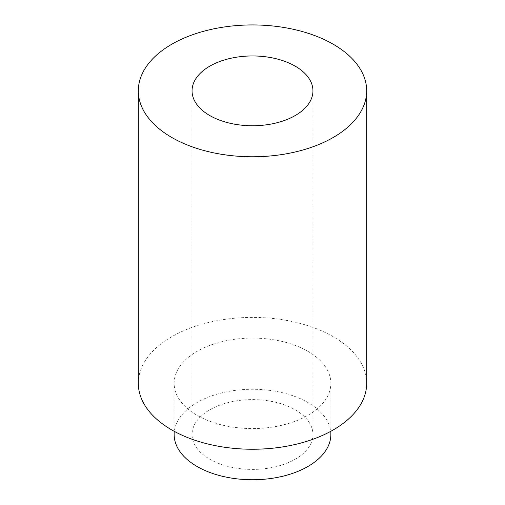 <?xml version="1.0" encoding="UTF-8"?>
<svg xmlns="http://www.w3.org/2000/svg" width="505" height="505" viewBox="0 0 505 505"><rect width="100%" height="100%" fill="white"/><g stroke="black" fill="none" stroke-linecap="round" stroke-linejoin="round"><path stroke-width="0.38" stroke-dasharray="2.52 1.89" d="M138.32 383.327A114.18 65.921 180 0 1 208.805 322.424A114.18 65.921 180 0 1 333.237 336.715A114.18 65.921 180 0 1 366.68 383.327M307.905 351.341A78.357 45.242 180 0 1 330.857 383.327A78.357 45.242 180 0 1 252.5 428.568A78.357 45.242 180 0 1 174.143 383.327A78.357 45.242 180 0 1 222.516 341.531A78.357 45.242 180 0 1 307.905 351.341M174.143 434.508A78.357 45.242 180 0 1 222.516 392.713A78.357 45.242 180 0 1 307.905 402.523A78.357 45.242 180 0 1 330.857 434.508M295.242 409.833A60.449 34.902 180 0 1 312.948 434.508A60.449 34.902 180 0 1 275.629 466.753A60.449 34.902 180 0 1 209.758 459.19A60.449 34.902 180 0 1 192.052 434.508A60.449 34.902 180 0 1 229.371 402.27A60.449 34.902 180 0 1 295.242 409.833M330.857 431.276L330.857 383.327M174.143 431.276L174.143 383.327M192.052 90.849L192.052 434.508M312.948 90.849L312.948 434.508"/><path stroke-width="0.76" d="M209.758 115.531A60.449 34.902 0 0 0 275.629 123.094A60.449 34.902 0 0 0 312.948 90.849A60.449 34.902 0 0 0 252.5 55.954A60.449 34.902 0 0 0 192.052 90.849A60.449 34.902 0 0 0 209.758 115.531M333.237 44.238A114.18 65.921 180 0 1 366.68 90.849A114.18 65.921 180 0 1 252.5 156.771A114.18 65.921 180 0 1 138.32 90.849A114.18 65.921 180 0 1 208.805 29.953A114.18 65.921 180 0 1 333.237 44.238M366.68 90.849L366.68 383.327A114.18 65.921 180 0 1 252.5 449.248A114.18 65.921 180 0 1 138.32 383.327L138.32 90.849M330.857 431.276L330.857 434.508A78.357 45.242 180 0 1 252.5 479.75A78.357 45.242 180 0 1 174.143 434.508L174.143 431.276"/></g></svg>
